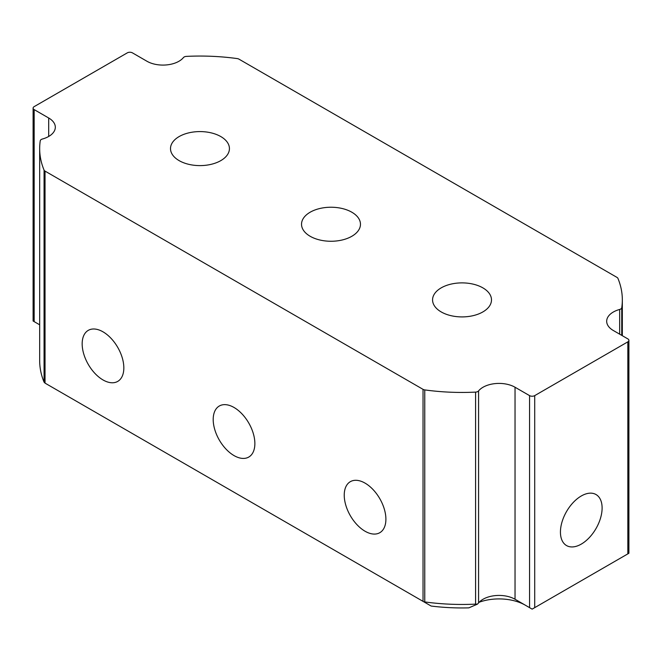 <?xml version="1.0" encoding="UTF-8"?>
<svg xmlns="http://www.w3.org/2000/svg" width="662" height="662" viewBox="0 0 662 662"><rect width="100%" height="100%" fill="white"/><g stroke="black" fill="none" stroke-linecap="round" stroke-linejoin="round"><path stroke-width="0.99" d="M482.871 287.871A29.467 17.013 0 0 0 450.756 284.18A29.467 17.013 0 0 0 432.567 299.894A29.467 17.013 0 0 0 441.198 311.926A29.467 17.013 0 0 0 473.305 315.617A29.467 17.013 0 0 0 491.494 299.894A29.467 17.013 0 0 0 482.871 287.871M220.802 136.571A29.467 17.013 0 0 0 188.695 132.88A29.467 17.013 0 0 0 170.506 148.594A29.467 17.013 0 0 0 179.129 160.626A29.467 17.013 0 0 0 211.244 164.308A29.467 17.013 0 0 0 229.433 148.594A29.467 17.013 0 0 0 220.802 136.571M351.836 212.221A29.467 17.013 0 0 0 319.721 208.53A29.467 17.013 0 0 0 301.533 224.244A29.467 17.013 0 0 0 310.164 236.276A29.467 17.013 0 0 0 342.279 239.967A29.467 17.013 0 0 0 360.467 224.244A29.467 17.013 0 0 0 351.836 212.221M234.034 407.478A29.467 17.013 -120 0 0 219.304 406.013A29.467 17.013 -120 0 0 214.786 429.63A29.467 17.013 -120 0 0 234.034 455.588A29.467 17.013 -120 0 0 248.771 457.053A29.467 17.013 -120 0 0 253.281 433.436A29.467 17.013 -120 0 0 234.034 407.478M365.068 483.128A29.467 17.013 -120 0 0 350.339 481.671A29.467 17.013 -120 0 0 345.821 505.28A29.467 17.013 -120 0 0 365.068 531.238A29.467 17.013 -120 0 0 379.798 532.703A29.467 17.013 -120 0 0 384.316 509.095A29.467 17.013 -120 0 0 365.068 483.128M102.999 331.827A29.467 17.013 -120 0 0 88.269 330.363A29.467 17.013 -120 0 0 83.751 353.971A29.467 17.013 -120 0 0 102.999 379.938A29.467 17.013 -120 0 0 117.737 381.395A29.467 17.013 -120 0 0 122.247 357.786A29.467 17.013 -120 0 0 102.999 331.827M581.277 544.106A29.467 17.013 120 0 0 600.525 518.139A29.467 17.013 120 0 0 596.007 494.531A29.467 17.013 120 0 0 581.277 495.987A29.467 17.013 120 0 0 562.021 521.954A29.467 17.013 120 0 0 566.54 545.562A29.467 17.013 120 0 0 581.277 544.106M619.673 334.169L619.673 309.452A3.649 2.11 0 0 0 621.75 307.722A160.295 92.548 0 0 0 622.33 299.894A160.295 92.548 0 0 0 617.936 278.379A3.649 2.11 0 0 0 616.967 277.386L238.965 59.15A3.649 2.11 0 0 0 237.236 58.587A160.295 92.548 0 0 0 186.411 56.386A3.649 2.11 0 0 0 183.424 57.586A22.616 13.058 0 0 1 146.964 61.26L132.441 52.869A3.649 2.11 0 0 0 127.286 52.869L34.167 106.632A3.649 2.11 0 0 0 33.1 108.121A3.649 2.11 0 0 0 34.167 109.611L34.167 321.624L39.67 324.81M39.67 148.594L39.67 360.616A160.295 92.548 0 0 0 44.064 382.131L44.064 170.109A160.295 92.548 0 0 1 39.67 148.594A160.295 92.548 0 0 1 40.25 140.766A3.649 2.11 0 0 1 42.327 139.045A22.616 13.058 0 0 0 55.318 127.228A22.616 13.058 0 0 0 48.69 117.993L34.167 109.611M423.035 389.347L45.033 171.11L45.033 383.124L423.035 601.361L423.035 389.347A3.649 2.11 0 0 0 424.764 389.91A160.295 92.548 0 0 0 475.589 392.111A3.649 2.11 0 0 0 478.576 390.911L478.576 602.925A22.616 13.058 180 0 1 483.053 599.251A22.616 13.058 180 0 1 515.036 599.251L529.559 607.642L529.559 395.619L515.036 387.237A22.616 13.058 0 0 0 478.576 390.911M424.764 389.91L424.764 601.923A160.295 92.548 0 0 0 475.589 604.125L475.589 392.111M627.833 341.857L534.714 395.619L534.714 607.642L627.833 553.879L627.833 341.857A3.649 2.11 0 0 0 628.9 340.367A3.649 2.11 0 0 0 627.833 338.886L613.31 330.495A22.616 13.058 0 0 1 606.682 321.269A22.616 13.058 0 0 1 619.673 309.452M529.559 395.619A3.649 2.11 0 0 0 534.714 395.619M44.064 170.109A3.649 2.11 0 0 0 45.033 171.11M515.036 387.237L515.036 599.251L525.355 605.209A37.204 21.482 0 0 0 479.189 602.23M478.576 602.925L477.426 604.158L468.837 607.857A145.698 84.124 180 0 1 431.127 606.036L423.035 601.361M34.167 321.624L33.1 321.012L33.1 108.121M534.714 607.642L532.132 609.131L529.559 607.642M628.9 340.367L628.9 553.258L627.833 553.879M45.033 383.124L44.064 382.131M424.764 601.923L423.829 601.824M477.426 604.158L475.589 604.125M48.69 117.993L48.69 136.463M621.75 307.722L621.75 335.369M525.355 605.209L515.036 599.251M622.33 299.894L622.33 335.7"/></g></svg>
